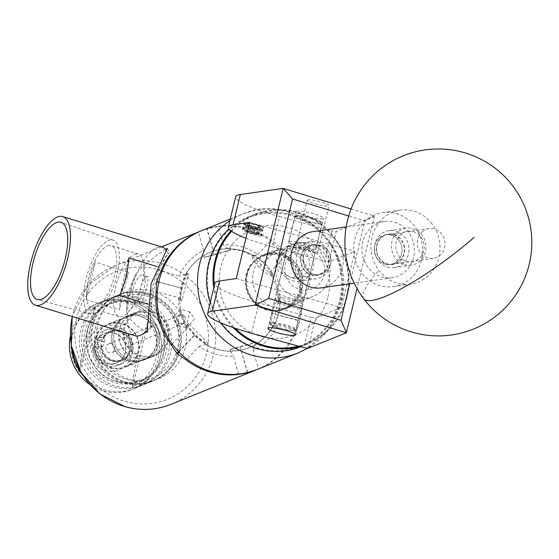 <?xml version="1.0" encoding="UTF-8"?>
<svg xmlns="http://www.w3.org/2000/svg" width="559" height="559" viewBox="0 0 559 559"><rect width="100%" height="100%" fill="white"/><g stroke="black" fill="none" stroke-linecap="round" stroke-linejoin="round"><path stroke-width="0.42" stroke-dasharray="2.79 2.1" d="M303.642 255.68A15.03 13.856 81.9 0 0 319.21 274.637A15.03 13.856 81.9 0 0 330.523 263.841A15.03 13.856 81.9 0 0 314.962 244.884A15.03 13.856 81.9 0 0 303.642 255.68M276.146 259.607L278.13 271.36L292.986 278.382L304.851 267.502L302.866 255.756L288.018 248.727L276.146 259.607M307.59 199.996A11.18 1.712 13.5 0 1 319.678 201.519A11.18 1.712 13.5 0 1 329.006 205.509A11.18 1.712 13.5 0 1 328.685 205.796A11.18 1.712 13.5 0 1 316.597 204.273A11.18 1.712 13.5 0 1 307.268 200.29A11.18 1.712 13.5 0 1 307.59 199.996M317.239 253.465L317.687 252.661L306.66 246.065L295.683 249.6L295.529 249.167L299.002 247.162L317.239 253.465M296.389 211.274A14.108 2.159 13.5 0 1 311.642 213.196A14.108 2.159 13.5 0 1 323.416 218.227A14.108 2.159 13.5 0 1 323.004 218.597A14.108 2.159 13.5 0 1 307.75 216.675A14.108 2.159 13.5 0 1 295.977 211.637A14.108 2.159 13.5 0 1 296.389 211.274M289.122 241.523A14.108 2.159 13.5 0 1 304.382 243.444A14.108 2.159 13.5 0 1 316.156 248.476A14.108 2.159 13.5 0 1 315.744 248.846A14.108 2.159 13.5 0 1 300.483 246.924A14.108 2.159 13.5 0 1 288.717 241.886A14.108 2.159 13.5 0 1 289.122 241.523M302.251 305.032A14.108 2.159 -166.5 0 0 302.664 304.669A14.108 2.159 -166.5 0 0 290.89 299.631A14.108 2.159 -166.5 0 0 275.636 297.709A14.108 2.159 -166.5 0 0 275.224 298.08A14.108 2.159 -166.5 0 0 286.998 303.111A14.108 2.159 -166.5 0 0 302.251 305.032M245.925 238.232A59.82 9.154 -166.5 0 0 272.261 246.778L279.528 216.529L331.808 230.909L324.541 261.158L328.965 261.773L354.846 251.305L341.36 307.492L315.472 317.959L311.056 317.351L303.789 347.6M272.261 246.778L324.541 261.158M251.508 333.22L258.775 302.971L311.056 317.351M351.059 209.01L374.397 216.088L336.225 231.517L331.808 230.909M279.528 216.529A59.82 9.154 13.5 0 1 235.639 196.796M249.733 222.391L354.846 251.305M236.24 278.585L341.36 307.492M258.775 302.971A59.82 9.154 13.5 0 1 214.887 283.231M374.397 216.088L357.026 288.535M308.212 348.208L315.472 317.959M328.965 261.773L336.225 231.517M349.738 283.797L364.838 220.903L348.69 216.005M374.397 216.186L364.838 220.903M422.304 231.712A15.03 13.856 -98.1 0 1 429.053 228.589A15.03 13.856 -98.1 0 1 443.832 237.61A15.03 13.856 -98.1 0 1 440.045 255.225A15.03 13.856 -98.1 0 1 433.302 258.349A15.03 13.856 -98.1 0 1 418.523 249.321A15.03 13.856 -98.1 0 1 422.304 231.712M379.302 237.848A15.03 13.856 -98.1 0 1 386.052 234.731A15.03 13.856 -98.1 0 1 400.831 243.752A15.03 13.856 -98.1 0 1 397.051 261.367A15.03 13.856 -98.1 0 1 390.301 264.484A15.03 13.856 -98.1 0 1 375.522 255.463A15.03 13.856 -98.1 0 1 379.302 237.848M432.058 223.935A37.39 34.469 81.9 0 0 400.216 210.121A37.39 34.469 81.9 0 0 383.432 217.884A37.39 34.469 81.9 0 0 378.939 270.332A37.39 34.469 81.9 0 0 410.788 284.147A37.39 34.469 81.9 0 0 427.572 276.384A37.39 34.469 81.9 0 0 432.058 223.935M366.103 220.358A37.39 34.469 81.9 0 0 356.698 264.169A37.39 34.469 81.9 0 0 393.459 286.62A37.39 34.469 81.9 0 0 410.243 278.857A37.39 34.469 81.9 0 0 419.655 235.046A37.39 34.469 81.9 0 0 382.887 212.595A37.39 34.469 81.9 0 0 366.103 220.358M245.317 219.051A69.239 66.905 -112 0 1 335.037 253.527A69.239 66.905 -112 0 1 303.537 344.693A69.239 66.905 -112 0 1 213.817 310.217A69.239 66.905 -112 0 1 245.317 219.051M300.693 346.748A69.987 67.632 68 0 0 300.84 346.692A69.987 67.632 68 0 0 304.026 345.301A69.987 67.632 68 0 0 336.609 254.792A69.987 67.632 68 0 0 248.371 216.913A69.987 67.632 68 0 0 245.184 218.303A69.987 67.632 68 0 0 229.05 229.008M298.513 346.147A69.239 66.905 68 0 0 310.231 341.989A69.239 66.905 68 0 0 341.731 250.823A69.239 66.905 68 0 0 252.011 216.347A69.239 66.905 68 0 0 231.657 231.286M230.986 230.804A69.987 67.632 -112 0 1 251.522 215.739A69.987 67.632 -112 0 1 254.708 214.356A69.987 67.632 -112 0 1 342.947 252.228A69.987 67.632 -112 0 1 310.364 342.737A69.987 67.632 -112 0 1 307.177 344.127A69.987 67.632 -112 0 1 299.994 346.552M286.746 308.463A29.313 28.32 -112 0 1 285.411 309.05A29.313 28.32 -112 0 1 248.462 293.182A29.313 28.32 -112 0 1 262.108 255.281A29.313 28.32 -112 0 1 263.443 254.701A29.313 28.32 -112 0 1 300.393 270.563A29.313 28.32 -112 0 1 286.746 308.463M293.447 305.759A29.313 28.32 -112 0 1 292.105 306.339A29.313 28.32 -112 0 1 255.156 290.477A29.313 28.32 -112 0 1 268.802 252.577A29.313 28.32 -112 0 1 270.137 251.99A29.313 28.32 -112 0 1 307.087 267.859A29.313 28.32 -112 0 1 293.447 305.759M233.152 327.595A69.987 67.632 -112 0 1 213.741 288.004M210.24 302.594A69.987 67.632 68 0 0 220.63 322.809M214.335 285.53A69.239 66.905 68 0 0 235.066 328.238M299.638 215.809A13.157 2.012 13.5 0 1 312.858 218.429A13.157 2.012 13.5 0 1 321.341 222.119A13.157 2.012 13.5 0 1 317.617 222.964A13.157 2.012 13.5 0 1 302.573 219.792A13.157 2.012 13.5 0 1 296.06 216.053A13.157 2.012 13.5 0 1 299.638 215.809M317.952 223.886A13.905 2.131 -166.5 0 0 321.977 223.355A13.905 2.131 -166.5 0 0 321.893 222.992A13.905 2.131 -166.5 0 0 312.928 219.093A13.905 2.131 -166.5 0 0 298.953 216.326A13.905 2.131 -166.5 0 0 295.173 216.578A13.905 2.131 -166.5 0 0 294.928 216.857A13.905 2.131 -166.5 0 0 302.999 220.833A13.905 2.131 -166.5 0 0 317.952 223.886M291.742 330.746A13.157 2.012 -166.5 0 0 295.32 330.509A13.157 2.012 -166.5 0 0 288.807 326.763A13.157 2.012 -166.5 0 0 273.763 323.591A13.157 2.012 -166.5 0 0 270.039 324.437A13.157 2.012 -166.5 0 0 278.515 328.126A13.157 2.012 -166.5 0 0 291.742 330.746M273.428 322.669A13.905 2.131 13.5 0 1 288.374 325.722A13.905 2.131 13.5 0 1 296.445 329.698A13.905 2.131 13.5 0 1 296.207 329.978A13.905 2.131 13.5 0 1 292.42 330.229A13.905 2.131 13.5 0 1 278.452 327.462A13.905 2.131 13.5 0 1 269.487 323.563A13.905 2.131 13.5 0 1 269.403 323.2A13.905 2.131 13.5 0 1 273.428 322.669M311.237 274.888A15.4 14.199 81.9 0 0 328.566 264.267A15.4 14.199 81.9 0 0 318.344 245.282A15.4 14.199 81.9 0 0 301.015 255.91A15.4 14.199 81.9 0 0 311.237 274.888M317.84 242.306A18.692 17.238 -98.1 0 1 330.774 261.612A18.692 17.238 -98.1 0 1 316.17 278.773A18.692 17.238 -98.1 0 1 309.218 278.228A18.692 17.238 -98.1 0 1 296.284 258.922A18.692 17.238 -98.1 0 1 310.888 241.761A18.692 17.238 -98.1 0 1 317.84 242.306M298.848 248.07A15.4 14.199 -98.1 0 1 309.071 267.048A15.4 14.199 -98.1 0 1 291.742 277.669A15.4 14.199 -98.1 0 1 281.519 258.691A15.4 14.199 -98.1 0 1 298.848 248.07M292.245 280.653A18.692 17.238 81.9 0 0 299.198 281.198A18.692 17.238 81.9 0 0 313.802 264.037A18.692 17.238 81.9 0 0 300.868 244.73A18.692 17.238 81.9 0 0 293.915 244.185A18.692 17.238 81.9 0 0 279.311 261.346A18.692 17.238 81.9 0 0 292.245 280.653M406.407 261.298A15.4 14.199 81.9 0 0 423.736 250.677A15.4 14.199 81.9 0 0 413.513 231.692A15.4 14.199 81.9 0 0 396.184 242.32A15.4 14.199 81.9 0 0 406.407 261.298M413.01 228.715A18.692 17.238 -98.1 0 1 425.944 248.021A18.692 17.238 -98.1 0 1 411.34 265.183A18.692 17.238 -98.1 0 1 404.388 264.638A18.692 17.238 -98.1 0 1 391.454 245.331A18.692 17.238 -98.1 0 1 406.058 228.17A18.692 17.238 -98.1 0 1 413.01 228.715M394.025 234.48A15.4 14.199 -98.1 0 1 404.248 253.458A15.4 14.199 -98.1 0 1 386.912 264.079A15.4 14.199 -98.1 0 1 376.696 245.101A15.4 14.199 -98.1 0 1 394.025 234.48M387.415 267.062A18.692 17.238 81.9 0 0 394.374 267.607A18.692 17.238 81.9 0 0 408.971 250.446A18.692 17.238 81.9 0 0 396.045 231.14A18.692 17.238 81.9 0 0 389.085 230.594A18.692 17.238 81.9 0 0 374.488 247.756A18.692 17.238 81.9 0 0 387.415 267.062M320.552 245.317A15.03 13.856 -98.1 0 1 330.949 260.843A15.03 13.856 -98.1 0 1 319.21 274.637A15.03 13.856 -98.1 0 1 313.613 274.203A15.03 13.856 -98.1 0 1 303.216 258.677A15.03 13.856 -98.1 0 1 314.962 244.884A15.03 13.856 -98.1 0 1 320.552 245.317M318.26 245.646A15.03 13.856 -98.1 0 1 328.657 261.172A15.03 13.856 -98.1 0 1 316.911 274.965A15.03 13.856 -98.1 0 1 311.321 274.532A15.03 13.856 -98.1 0 1 300.924 259.006A15.03 13.856 -98.1 0 1 312.663 245.205A15.03 13.856 -98.1 0 1 318.26 245.646M394.731 222.3A28.411 26.196 -98.1 0 1 414.387 251.655A28.411 26.196 -98.1 0 1 392.194 277.739A28.411 26.196 -98.1 0 1 381.622 276.915A28.411 26.196 -98.1 0 1 361.966 247.56A28.411 26.196 -98.1 0 1 384.159 221.476A28.411 26.196 -98.1 0 1 394.731 222.3M313.068 231.629A28.411 26.196 -98.1 0 1 323.64 232.453A28.411 26.196 -98.1 0 1 343.296 261.808A28.411 26.196 -98.1 0 1 321.097 287.885M393.934 234.836A15.03 13.856 -98.1 0 1 404.332 250.362A15.03 13.856 -98.1 0 1 392.593 264.155A15.03 13.856 -98.1 0 1 387.003 263.722A15.03 13.856 -98.1 0 1 376.605 248.196A15.03 13.856 -98.1 0 1 388.344 234.403A15.03 13.856 -98.1 0 1 393.934 234.836M391.642 235.164A15.03 13.856 -98.1 0 1 402.04 250.691A15.03 13.856 -98.1 0 1 390.301 264.484A15.03 13.856 -98.1 0 1 384.711 264.051A15.03 13.856 -98.1 0 1 374.313 248.524A15.03 13.856 -98.1 0 1 386.052 234.731A15.03 13.856 -98.1 0 1 391.642 235.164M148.967 296.647A43.371 41.904 68 0 0 96.337 323.934A43.371 41.904 68 0 0 124.217 378.548A43.371 41.904 68 0 0 176.847 351.262A43.371 41.904 68 0 0 148.967 296.647M122.645 381.657A46.362 44.797 -112 0 1 90.907 339.047A46.362 44.797 -112 0 1 118.501 294.907A46.362 44.797 -112 0 1 149.106 294.118A46.362 44.797 -112 0 1 180.843 336.728A46.362 44.797 -112 0 1 153.25 380.868A46.362 44.797 -112 0 1 122.645 381.657M129.877 359.8A23.52 22.723 68 0 0 145.403 359.402A23.52 22.723 68 0 0 159.399 337.007A23.52 22.723 68 0 0 143.3 315.395A23.52 22.723 68 0 0 127.773 315.793A23.52 22.723 68 0 0 113.777 338.188A23.52 22.723 68 0 0 129.877 359.8M127.738 360.667A23.52 22.723 68 0 0 143.265 360.269A23.52 22.723 68 0 0 157.254 337.874A23.52 22.723 68 0 0 141.161 316.261A23.52 22.723 68 0 0 125.635 316.66A23.52 22.723 68 0 0 111.639 339.054A23.52 22.723 68 0 0 127.738 360.667M147.674 294.691A46.362 44.797 68 0 0 117.069 295.48A46.362 44.797 68 0 0 89.482 339.627A46.362 44.797 68 0 0 121.219 382.237A46.362 44.797 68 0 0 151.824 381.448A46.362 44.797 68 0 0 179.411 337.301A46.362 44.797 68 0 0 147.674 294.691M132.12 301.958A41.722 40.318 -112 0 1 164.171 351.408A41.722 40.318 -112 0 1 116.677 383.097A41.722 40.318 -112 0 1 84.619 333.646A41.722 40.318 -112 0 1 132.12 301.958M143.027 293.391A46.362 44.797 -112 0 1 179.229 334.848A46.362 44.797 -112 0 1 151.824 381.448A46.362 44.797 -112 0 1 125.866 383.537A46.362 44.797 -112 0 1 89.664 342.08A46.362 44.797 -112 0 1 117.069 295.48A46.362 44.797 -112 0 1 143.027 293.391M135.222 296.543A46.362 44.797 -112 0 1 171.431 337.999A46.362 44.797 -112 0 1 144.019 384.599A46.362 44.797 -112 0 1 118.068 386.695A46.362 44.797 -112 0 1 81.859 345.231A46.362 44.797 -112 0 1 109.271 298.639A46.362 44.797 -112 0 1 135.222 296.543M112.303 368.22A23.178 22.395 -112 0 1 94.205 347.488A23.178 22.395 -112 0 1 107.908 324.192A23.178 22.395 -112 0 1 120.884 323.144A23.178 22.395 -112 0 1 138.988 343.876A23.178 22.395 -112 0 1 125.286 367.172A23.178 22.395 -112 0 1 112.303 368.22M130.156 361.002A23.178 22.395 -112 0 1 112.059 340.27A23.178 22.395 -112 0 1 125.761 316.974A23.178 22.395 -112 0 1 138.737 315.926A23.178 22.395 -112 0 1 156.841 336.658A23.178 22.395 -112 0 1 143.139 359.954A23.178 22.395 -112 0 1 130.156 361.002M132.979 297.451A46.362 44.797 -112 0 1 169.181 338.915A46.362 44.797 -112 0 1 141.776 385.507A46.362 44.797 -112 0 1 115.818 387.604A46.362 44.797 -112 0 1 79.616 346.14A46.362 44.797 -112 0 1 107.021 299.547A46.362 44.797 -112 0 1 132.979 297.451M107.021 299.547L99.222 302.698A46.362 44.797 -112 0 0 71.699 347.971A46.362 44.797 -112 0 1 99.222 302.698A46.362 44.797 -112 0 1 125.174 300.602A46.362 44.797 -112 0 1 161.383 342.066A46.362 44.797 -112 0 1 133.971 388.659A46.362 44.797 -112 0 1 108.02 390.755A46.362 44.797 -112 0 1 82.725 375.236A46.362 44.797 -112 0 0 105.903 390.231A46.362 44.797 -112 0 0 133.971 388.659L131.826 389.525A46.362 44.797 -112 0 1 103.757 391.097A46.362 44.797 -112 0 1 89.887 384.606M118.927 382.188A41.722 40.318 -112 0 1 86.869 332.731A41.722 40.318 -112 0 1 134.37 301.049A41.722 40.318 -112 0 1 166.421 350.5A41.722 40.318 -112 0 1 118.927 382.188M106.706 363.497A15.925 15.386 -112 0 1 94.967 349.054A15.925 15.386 -112 0 1 104.414 333.43A15.925 15.386 -112 0 1 114.057 332.885A15.925 15.386 -112 0 1 125.803 347.335A15.925 15.386 -112 0 1 116.356 362.959A15.925 15.386 -112 0 1 106.706 363.497M112.918 360.988A15.925 15.386 -112 0 1 101.179 346.545A15.925 15.386 -112 0 1 110.626 330.914A15.925 15.386 -112 0 1 120.269 330.376A15.925 15.386 -112 0 1 132.015 344.819A15.925 15.386 -112 0 1 122.568 360.45A15.925 15.386 -112 0 1 112.918 360.988M70.343 336.252A46.362 44.797 -112 0 1 97.077 303.565L99.222 302.698A46.362 44.797 -112 0 1 127.291 301.133A46.362 44.797 -112 0 1 161.474 343.177A46.362 44.797 -112 0 1 133.971 388.659L141.776 385.507M97.077 303.565A46.362 44.797 -112 0 1 125.146 302A46.362 44.797 -112 0 1 159.336 344.044A46.362 44.797 -112 0 1 131.826 389.525M132.539 386.996C134.195 366.431 139.484 344.4 148.408 320.901A44.329 42.833 -112 0 1 132.539 386.996L148.408 320.901M115.734 325.918A23.178 22.395 -112 0 1 132.245 354.203A23.178 22.395 -112 0 1 105.036 370.47A23.178 22.395 -112 0 1 88.518 342.178A23.178 22.395 -112 0 1 115.734 325.918M95.484 306.465C86.61 329.88 81.335 351.835 79.671 372.329A44.329 42.833 -112 0 1 95.484 306.465L79.671 372.329M136.214 358.151A23.52 22.723 68 0 0 150.455 357.355A23.52 22.723 68 0 0 164.409 334.282A23.52 22.723 68 0 0 147.066 312.956A23.52 22.723 68 0 0 132.825 313.753A23.52 22.723 68 0 0 118.878 336.825A23.52 22.723 68 0 0 136.214 358.151M131.162 360.199A23.52 22.723 68 0 0 145.403 359.402A23.52 22.723 68 0 0 159.357 336.329A23.52 22.723 68 0 0 142.014 314.997A23.52 22.723 68 0 0 127.773 315.793A23.52 22.723 68 0 0 113.826 338.866A23.52 22.723 68 0 0 131.162 360.199M147.248 293.195A46.208 44.65 68 0 0 119.27 294.754A46.208 44.65 68 0 0 91.851 340.096A46.208 44.65 68 0 0 125.929 382A46.208 44.65 68 0 0 153.907 380.441A46.208 44.65 68 0 0 181.326 335.1A46.208 44.65 68 0 0 147.248 293.195M152.3 291.148A46.208 44.65 68 0 0 124.322 292.713A46.208 44.65 68 0 0 96.903 338.055A46.208 44.65 68 0 0 130.981 379.959A46.208 44.65 68 0 0 158.966 378.394A46.208 44.65 68 0 0 186.378 333.059A46.208 44.65 68 0 0 152.3 291.148M247.176 231.901C246.903 231.174 248.923 231.251 253.248 232.146L256.7 233.697C256.958 234.501 254.96 234.326 250.698 233.173L246.512 231.3A5.842 0.894 13.5 0 1 247.965 230.79A5.842 0.894 13.5 0 1 253.437 231.817A5.842 0.894 13.5 0 1 257.51 233.41A5.842 0.894 13.5 0 1 257.454 233.928A5.842 0.894 13.5 0 1 256.113 233.976A5.842 0.894 13.5 0 1 250.642 232.942A5.842 0.894 13.5 0 1 246.568 231.349A5.842 0.894 13.5 0 1 246.512 231.3M260.04 226.556A6.743 1.034 13.5 0 1 260.166 227.073A6.743 1.034 13.5 0 1 260.089 227.115A6.743 1.034 13.5 0 1 255.512 226.8A6.743 1.034 13.5 0 1 249.146 225.053A6.743 1.034 13.5 0 1 247.204 223.963A6.743 1.034 13.5 0 1 247.357 223.614A6.743 1.034 13.5 0 1 251.934 223.928A6.743 1.034 13.5 0 1 258.3 225.675A6.743 1.034 13.5 0 1 260.04 226.556M258.985 227.261L260.089 227.115L255.512 226.8L247.819 224.935L247.357 223.614L251.934 223.928L258.3 225.675L258.985 227.261M260.166 227.073L258.405 234.13L253.828 233.823L247.462 232.069L245.674 230.629L250.25 230.944L256.616 232.691L258.405 234.13M245.66 224.711L245.576 224.676C252.731 227.953 258.496 229.693 262.856 229.91C266.398 229.553 245.82 224.704 243.137 226.877L242.802 227.296L243.347 228.338L247.672 230.72L255.058 233.187L261.78 234.403C262.604 234.151 260.913 233.487 256.707 232.418C260.613 234.046 262.206 235.241 261.486 235.996L261.395 236.01C259.069 236.695 238.847 230.35 242.746 228.484C245.436 226.311 266.014 231.16 262.471 231.517C260.145 232.202 239.923 225.864 243.829 223.998C245.639 223.23 249.3 223.327 254.827 224.292L255.386 224.236A9.81 1.502 13.5 0 1 263.107 227.275A9.81 1.502 13.5 0 1 256.322 227.457A9.81 1.502 13.5 0 1 244.192 223.041L244.521 223.935L245.953 224.802A10.167 1.558 13.5 0 0 256.357 227.779A10.167 1.558 13.5 0 0 257.503 227.981L245.953 224.802M309.427 249.88A20.564 19.872 68 0 0 285.293 264.302A20.564 19.872 68 0 0 299.945 289.401A20.564 19.872 68 0 0 324.08 274.972A20.564 19.872 68 0 0 309.427 249.88M296.431 297.304A28.041 27.098 -112 0 1 275.755 271.877A28.041 27.098 -112 0 1 292.392 244.367A28.041 27.098 -112 0 1 309.372 243.417A28.041 27.098 -112 0 1 330.048 268.844A28.041 27.098 -112 0 1 313.41 296.361A28.041 27.098 -112 0 1 296.431 297.304M298.792 247.693L315.038 253.115L305.528 244.968L287.599 246.526L298.792 247.693M292.588 298.862L303.775 300.029L285.852 301.587L276.335 293.44L292.588 298.862M279.682 255.421A28.041 27.098 68 0 0 262.702 256.371A28.041 27.098 68 0 0 246.065 283.881A28.041 27.098 68 0 0 266.741 309.309A28.041 27.098 68 0 0 283.72 308.358A28.041 27.098 68 0 0 300.358 280.849A28.041 27.098 68 0 0 279.682 255.421M181.256 309.637L180.85 309.707L177.496 325.303L177.042 325.282L172.675 318.12L179.278 310.343L181.256 309.637M185.826 327.595L187.803 326.889L194.406 319.14L190.039 311.95L189.585 311.929L186.231 327.525L185.826 327.595M185.462 316.68L183.813 323.535A4.675 4.514 -112 0 1 178.118 321.97C176.364 319.231 176.917 316.946 179.767 315.115L185.462 316.68A4.675 4.514 -112 0 0 180.04 314.99L108.635 343.862A4.675 4.514 -112 0 1 114.909 347.943A4.675 4.514 -112 0 1 109.305 352.68A4.675 4.514 -112 0 1 108.635 343.862M183.813 323.535L180.906 323.284L178.118 321.97M94.562 343.743A22.73 21.962 68 0 0 111.353 367.522A22.73 21.962 68 0 0 125.118 366.753A22.73 21.962 68 0 0 138.604 344.449A22.73 21.962 68 0 0 121.841 323.836A22.73 21.962 68 0 0 108.076 324.604A22.73 21.962 68 0 0 96.421 336.008L95.757 339.411A22.73 21.962 68 0 0 95.694 339.697L94.562 343.743L102.011 345.79A15.03 14.52 68 0 0 113.128 360.122A15.03 14.52 68 0 0 122.225 359.612A15.03 14.52 68 0 0 131.148 344.868A15.03 14.52 68 0 0 120.066 331.235A15.03 14.52 68 0 0 110.962 331.746A15.03 14.52 68 0 0 103.862 338.055L96.421 336.008M151.433 311.873A22.73 21.962 68 0 0 137.675 312.642A22.73 21.962 68 0 0 124.182 334.946A22.73 21.962 68 0 0 140.945 355.559A22.73 21.962 68 0 0 154.71 354.79A22.73 21.962 68 0 0 168.196 332.486A22.73 21.962 68 0 0 151.433 311.873M98.943 337.294L102.577 337.811A15.701 15.17 68 0 1 119.36 330.935A15.701 15.17 68 0 1 130.547 350.102A15.701 15.17 68 0 1 112.114 361.114A15.701 15.17 68 0 1 100.508 346.433L101.172 346.615A15.03 14.52 68 0 0 112.268 360.471A15.03 14.52 68 0 0 121.373 359.961A15.03 14.52 68 0 0 130.289 345.217A15.03 14.52 68 0 0 119.207 331.585A15.03 14.52 68 0 0 110.102 332.095A15.03 14.52 68 0 0 103.24 337.992L104.47 338.062L98.719 340.389L97.224 339.977A15.701 15.17 -112 0 1 114.008 333.101A15.701 15.17 -112 0 1 125.195 352.268A15.701 15.17 -112 0 1 106.762 363.28A15.701 15.17 -112 0 1 95.156 348.599L92.941 347.509A18.692 18.063 68 0 0 106.783 365.865A18.692 18.063 68 0 0 118.103 365.237A18.692 18.063 68 0 0 129.192 346.894A18.692 18.063 68 0 0 115.413 329.943A18.692 18.063 68 0 0 104.093 330.572A18.692 18.063 68 0 0 95.016 338.887L98.943 337.294A18.692 18.063 -112 0 1 108.02 328.985A18.692 18.063 -112 0 1 119.34 328.35A18.692 18.063 -112 0 1 133.119 345.308A18.692 18.063 -112 0 1 122.03 363.643A18.692 18.063 -112 0 1 110.71 364.279A18.692 18.063 -112 0 1 96.875 345.916L92.941 347.509M102.011 345.79L101.563 346.461L102.402 346.685L96.651 349.012L95.156 348.599M101.172 346.615L101.563 346.461M247.274 274.406A28.789 27.817 68 0 0 256.267 303.209A28.789 27.817 68 0 0 285.216 308.561A28.789 27.817 68 0 0 301.581 289.345A28.789 27.817 68 0 0 292.588 260.543A28.789 27.817 68 0 0 263.638 255.183A28.789 27.817 68 0 0 247.274 274.406M300.365 289.835A28.789 27.817 -112 0 1 284 309.057A28.789 27.817 -112 0 1 255.051 303.698A28.789 27.817 -112 0 1 246.058 274.895A28.789 27.817 -112 0 1 262.423 255.673A28.789 27.817 -112 0 1 291.372 261.032A28.789 27.817 -112 0 1 300.365 289.835M272.436 313.215A13.905 2.879 105.4 0 1 278.794 298.59L272.317 325.576L273.861 326.002A51.442 49.709 68 0 0 278.941 313.012A51.442 49.709 68 0 0 280.339 299.016L279.626 299.82A51.442 49.709 68 0 0 272.512 274.651A51.442 49.709 68 0 0 253.506 255.547A51.442 49.709 68 0 0 241.558 250.523A51.442 49.709 68 0 0 228.827 248.755A51.442 49.709 68 0 0 210.408 252.263A51.442 49.709 68 0 0 203.567 255.687A51.442 49.709 68 0 0 186 274.071A51.442 49.709 68 0 0 179.746 300.099A51.442 49.709 68 0 0 186.867 325.268A51.442 49.709 68 0 0 205.873 344.372A51.442 49.709 68 0 0 230.553 351.164A51.442 49.709 68 0 0 248.972 347.656A51.442 49.709 68 0 0 255.812 344.232A51.442 49.709 68 0 0 273.379 325.855A51.442 49.709 68 0 0 278.214 313.306A51.442 49.709 68 0 0 279.626 299.82L278.34 303.306L300.672 309.448L297.828 320.195L272.366 313.501L297.758 320.482A74.773 72.251 68 0 0 297.828 320.195M230.042 248.469L230.49 250.048A13.905 0.405 -15.8 0 1 214.39 254.869L207.075 228.98L218.213 226.563L223.404 244.94A55.928 54.048 -112 0 1 241.306 246.736A55.928 54.048 -112 0 1 257.804 254.401L253.548 255.777A51.442 49.709 68 0 0 241.341 250.614A51.442 49.709 68 0 0 228.324 248.839L230.042 248.469A51.442 49.709 68 0 0 211.127 251.976A51.442 49.709 68 0 0 203.867 255.652L203.602 255.624A51.442 49.709 68 0 0 185.651 274.406L186.965 273.337A51.442 49.709 68 0 0 180.487 300.316L179.746 300.099L178.475 297.654L157.345 291.84M228.324 248.839L241.188 250.628L253.709 255.987L253.793 255.002L253.506 255.547M129.269 293.859A48.605 18.07 107.1 0 1 135.446 274.797L127.55 293.335L126.39 312.516A48.605 18.07 107.1 0 1 129.269 293.859M218.213 226.563A74.773 72.251 -112 0 1 245.653 228.624A74.773 72.251 -112 0 1 270.626 240.978L277.362 248.308L259.285 267.216L277.571 248.517A74.773 72.251 68 0 0 277.362 248.308M277.571 248.517L285.565 255.994A74.773 72.251 -112 0 1 300.672 309.448M297.758 320.482L295.76 329.915A74.773 72.251 -112 0 1 258.454 368.947L256.909 369.604M140.742 356.418A23.632 22.835 -112 0 1 123.315 334.995A23.632 22.835 -112 0 1 137.332 311.81A23.632 22.835 -112 0 1 151.643 311.014A23.632 22.835 -112 0 1 169.07 332.437A23.632 22.835 -112 0 1 155.046 355.622A23.632 22.835 -112 0 1 140.742 356.418M136.193 358.263A23.632 22.835 -112 0 1 118.767 336.832A23.632 22.835 -112 0 1 132.783 313.648A23.632 22.835 -112 0 1 147.094 312.851A23.632 22.835 -112 0 1 164.521 334.275A23.632 22.835 -112 0 1 150.497 357.46A23.632 22.835 -112 0 1 136.193 358.263M110.444 239.874A38.613 14.352 -72.9 0 0 86.869 276.055A38.613 14.352 -72.9 0 0 90.383 313.941A38.613 14.352 -72.9 0 0 92.633 314.081A38.613 14.352 -72.9 0 0 116.09 278.347A38.613 14.352 -72.9 0 0 113.03 240.118A38.613 14.352 -72.9 0 0 110.444 239.874M109.096 245.506A32.75 12.179 -72.9 0 0 89.147 276.006A32.75 12.179 -72.9 0 0 91.935 308.288A32.75 12.179 -72.9 0 0 93.982 308.449A32.75 12.179 -72.9 0 0 113.938 277.949A32.75 12.179 -72.9 0 0 111.143 245.667A32.75 12.179 -72.9 0 0 109.096 245.506M136.305 253.856A32.75 12.179 -72.9 0 0 116.356 284.356A32.75 12.179 -72.9 0 0 119.144 316.639A32.75 12.179 -72.9 0 0 121.191 316.799A32.75 12.179 -72.9 0 0 129.346 311.049A32.75 12.179 -72.9 0 0 143.67 264.365A32.75 12.179 -72.9 0 0 138.352 254.017A32.75 12.179 -72.9 0 0 136.305 253.856M141.972 274.916A14.017 5.213 -72.9 0 0 133.433 287.976A14.017 5.213 -72.9 0 0 134.628 301.79A14.017 5.213 -72.9 0 0 135.502 301.86A14.017 5.213 -72.9 0 0 138.995 299.4A14.017 5.213 -72.9 0 0 145.123 279.416A14.017 5.213 -72.9 0 0 142.845 274.986A14.017 5.213 -72.9 0 0 141.972 274.916M140.847 303.502C134.894 305.759 141.762 277.026 147.317 276.558C150.567 273.358 143.614 302.307 140.847 303.502L134.628 301.79M156.827 266.496L160.007 267.475L168 253.541L169.286 252.682C158.714 260.655 147.758 306.164 151.384 327.253L150.441 326.673A46.362 17.238 107.1 0 1 147.206 330.404M150.441 326.673L150.979 305.102L147.918 304.159M168 253.541A46.362 17.238 -72.9 0 0 166.135 250.034M165.653 249.433C153.809 256.951 144.376 264.666 137.339 272.575A46.362 17.238 107.1 0 1 159.35 246.882A46.362 17.238 107.1 0 1 162.257 247.113M242.802 227.296L242.417 228.904L244.472 227.932L250.118 227.953L257.231 229.162L262.108 230.825L255.659 229.735L248.818 227.408L244.597 224.935L244.311 224.173L245.555 223.439L252.675 223.649L244.192 223.041M245.576 224.676L243.969 223.397C248.336 222.503 254.142 223.509 261.381 226.409A10.167 1.558 13.5 0 0 254.827 224.292M245.24 223.516L243.493 224.418L243.969 223.397M262.856 229.91L262.471 231.517M262.052 230.713L262.73 231.405M257.503 227.981L263.827 228.065L261.381 226.409M257.713 369.282A74.773 72.251 68 0 0 300.225 319.357A74.773 72.251 68 0 0 276.866 244.549A74.773 72.251 68 0 0 201.666 230.636M261.78 234.403L261.486 235.996L260.955 235.192L254.576 234.228L247.735 231.901L243.521 229.428L243.235 228.666L244.164 228.002M230.49 250.048L204.314 257.224L203.567 255.687M186.965 273.337L188.509 273.763L182.031 300.742L179.746 300.099M178.831 351.821L195.238 334.666A13.905 3.284 -136.3 0 0 208.13 343.184L188.432 323.388L187.335 324.534A51.442 49.709 68 0 0 207.033 344.337L205.405 344.316A51.442 49.709 68 0 0 230.622 351.255L230.776 350.863A51.442 49.709 68 0 0 249.691 347.363A51.442 49.709 68 0 0 256.951 343.687L255.351 344.47A51.442 49.709 68 0 0 273.302 325.687L273.861 326.002L273.379 325.855M208.13 343.184L207.033 344.337M230.336 349.291A13.905 0.405 164.2 0 0 230.07 349.452L230.546 351.143L230.336 349.291L256.511 342.108L256.951 343.687M278.794 298.59L280.339 299.016M135.061 335.756A46.362 17.238 107.1 0 1 127.305 314.382C130.855 320.964 137.06 326.722 145.913 331.648M135.446 274.797L137.339 272.575A46.362 17.238 -72.9 0 0 127.305 314.382L126.39 312.516M128.444 272.275L95.268 262.101A46.362 17.238 -72.9 0 0 86.233 299.722L119.409 309.903A46.362 17.238 107.1 0 1 128.444 272.275L119.409 309.903M147.317 276.558L142.845 274.986M119.759 295.522L128.794 257.895M150.979 305.102C150.685 291.546 153.697 279.004 160.007 267.475M86.233 299.722L95.268 262.101M151.384 327.253A48.605 18.07 107.1 0 1 147.122 332.298M167.26 248.427A48.605 18.07 107.1 0 1 169.286 252.682M200.688 231.042L206.795 229.057L214.39 254.869M257.804 254.401L270.626 240.978M238.497 374.027L233.403 356.02A55.928 54.048 -112 0 1 199.004 346.559L187.006 359.109M162.026 271.318L179.069 275.999A55.928 54.048 -112 0 1 203.553 250.383L198.375 232.069M172.179 343.981L187.139 328.329L186.867 325.268L187.335 324.534L186.867 325.268M187.139 328.329A51.442 49.709 -112 0 1 178.475 297.654M295.76 329.915L277.739 324.954A55.928 54.048 -112 0 1 253.255 350.57L258.454 368.947M285.565 255.994L269.669 272.631L272.512 274.651L273.491 274.804L272.394 275.95L252.696 256.155L253.793 255.002A51.442 49.709 68 0 1 273.491 274.804M269.669 272.631A51.442 49.709 -112 0 1 278.34 303.306M188.509 273.763A13.905 2.879 -74.6 0 0 182.157 288.381L158.833 281.967M158.77 282.253L182.157 288.381M182.087 288.668A13.905 2.879 -74.6 0 0 181.717 300.735A13.905 2.879 -74.6 0 0 182.031 300.742M272.317 325.576A13.905 2.879 105.4 0 1 272.002 325.569A13.905 2.879 105.4 0 1 272.366 313.501M230.07 349.452A13.905 0.405 164.2 0 0 240.132 347.013L247.351 372.56M247.637 372.497L240.132 347.013M240.412 346.936A13.905 0.405 164.2 0 0 256.511 342.108M214.111 254.946A13.905 0.405 -15.8 0 1 204.049 257.385A13.905 0.405 -15.8 0 1 204.314 257.224M188.432 323.388A13.905 3.284 -136.3 0 0 188.292 323.5A13.905 3.284 -136.3 0 0 195.028 334.45L178.628 351.611M272.394 275.95A13.905 3.284 43.7 0 1 259.495 267.433M259.285 267.216A13.905 3.284 43.7 0 1 252.556 256.267A13.905 3.284 43.7 0 1 252.696 256.155M199.004 346.559L205.405 344.316M253.255 350.57L255.351 344.47M230.622 351.255L233.403 356.02M185.651 274.406L179.069 275.999M203.553 250.383L203.602 255.624M228.058 248.867L223.404 244.94M277.739 324.954L273.323 325.52C268.984 333.555 262.968 339.893 255.253 344.519M256.707 232.418L260.976 235.206M102.577 337.811L103.24 337.992M100.508 346.433L96.875 345.916M95.016 338.887L97.224 339.977M102.402 346.685A4.339 0.901 -74.6 0 0 104.435 342.101L104.505 341.815A4.339 0.901 -74.6 0 0 104.617 338.048A4.339 0.901 -74.6 0 0 104.47 338.062M96.651 349.012L98.719 340.389M255.386 224.236L252.675 223.649M258.831 233.508L261.221 234.528L260.145 234.584L254.764 233.438L247.923 231.112L243.955 228.89L243.424 227.883L244.66 227.143L250.306 227.171L257.419 228.372L262.297 230.035L255.847 228.945L249.007 226.619L245.031 224.397L244.5 223.39L245.101 222.838M253.828 233.823L255.512 226.8M247.462 232.069L249.146 225.053M245.674 230.629L247.357 223.614M250.25 230.944L251.934 223.928M256.616 232.691L258.3 225.675M256.7 233.697L256.581 234.165L257.454 233.928M363.734 298.744A93.465 18.601 143 0 1 378.939 270.332M229.903 220.686A74.773 72.251 -112 0 1 242.117 214.279A74.773 72.251 -112 0 1 317.316 228.198A74.773 72.251 -112 0 1 340.676 303.006A74.773 72.251 -112 0 1 298.171 352.932M328.035 296.619A56.829 54.915 68 0 0 287.536 227.268A56.829 54.915 68 0 0 220.819 267.132A56.829 54.915 68 0 0 261.319 336.483A56.829 54.915 68 0 0 328.035 296.619M157.512 269.452A68.792 66.472 -112 0 1 206.537 353.4A68.792 66.472 -112 0 1 125.775 401.662A68.792 66.472 -112 0 1 76.751 317.708A68.792 66.472 -112 0 1 157.512 269.452M171.096 404.304A74.773 72.251 68 0 0 215.46 330.935A74.773 72.251 68 0 0 160.321 263.128A74.773 72.251 68 0 0 115.042 265.651A74.773 72.251 68 0 0 72.321 316.506M95.757 339.411L104.505 341.815M104.435 342.101L95.694 339.697M292.986 278.382L316.911 274.965M317.687 252.661L329.006 205.509M316.156 248.476L323.416 218.227M295.404 334.918L302.664 304.669M267.964 328.329L275.224 298.08M288.717 241.886L295.977 211.637M295.529 249.167L307.268 200.29M288.018 248.727L299.002 247.162M306.66 246.065L312.663 245.205M429.053 228.589L388.344 234.403M393.459 286.62L410.788 284.147M382.887 212.595L400.216 210.121M433.302 258.349L392.593 264.155M292.105 306.339L285.411 309.05M254.708 214.356L248.371 216.913M307.177 344.127L300.84 346.692M270.137 251.99L263.443 254.701M321.341 222.119L321.893 222.992M295.32 330.509L296.207 329.978M321.977 223.355L296.445 329.698M294.928 216.857L269.403 323.2M270.039 324.437L269.487 323.563M296.06 216.053L295.173 216.578M316.17 278.773L299.198 281.198M392.194 277.739L354.21 283.161M411.34 265.183L394.374 267.607M406.058 228.17L389.085 230.594M384.159 221.476L346.175 226.905M310.888 241.761L293.915 244.185M143.265 360.269L150.455 357.355M109.271 298.639L118.501 294.907M144.019 384.599L153.25 380.868M125.635 316.66L132.825 313.753M140.84 379.973C176.029 368.528 170.111 308.365 132.637 302.377C124.895 300.7 117.418 301.301 110.2 304.173C75.011 315.611 80.936 375.774 118.403 381.769C126.145 383.439 133.629 382.845 140.84 379.973M125.761 316.974L107.908 324.192M143.139 359.954L125.286 367.172M110.626 330.914L104.414 333.43M122.568 360.45L116.356 362.959M119.27 294.754L124.322 292.713M153.907 380.441L158.966 378.394M303.775 300.029L315.038 253.115M262.702 256.371L292.392 244.367M190.039 311.95L181.368 309.567M183.541 323.654L112.135 352.526M108.076 324.604L137.675 312.642M121.373 359.961L122.225 359.612M118.103 365.237L122.03 363.643M230.294 219.065L242.117 214.279C294.481 190.123 357.536 246.757 341.2 302.538L329.069 328.811L307.806 348.152M284 309.057L285.216 308.561M132.783 313.648L137.332 311.81M90.383 313.941L37.446 299.547M119.144 316.639L91.935 308.288M145.123 279.416L143.67 264.365M138.995 299.4L129.346 311.049M138.352 254.017L111.143 245.667M113.03 240.118L61.127 222.349M150.497 357.46L155.046 355.622M161.488 246.875L115.042 265.651L87.504 285.656L72.188 316.464M188.292 323.5L187.181 324.66M253.667 255.107L252.556 256.267M180.131 300.302L181.717 300.735M203.574 255.694L204.049 257.385M272.002 325.569L273.582 326.002M248.972 347.656L249.691 347.363M210.408 252.263L211.127 251.976M262.423 255.673L263.638 255.183M104.093 330.572L108.02 328.985M110.102 332.095L110.962 331.746M104.617 338.048L103.771 337.818M125.118 366.753L154.71 354.79M185.714 327.665L177.042 325.282M180.85 309.707L179.278 310.343M187.803 326.889L186.231 327.525M283.72 308.358L313.41 296.361M276.335 293.44L287.599 246.526M263.107 227.275L263.827 228.065M261.221 234.528L261.032 235.318M243.424 227.883L243.235 228.666M262.297 230.035L262.108 230.825M244.5 223.39L244.311 224.173M244.521 223.935L245.031 224.397M262.996 229.889L262.199 230.105M243.347 228.338L243.955 228.89M261.912 234.375L261.123 234.598M247.819 224.935L247.204 223.963"/><path stroke-width="0.84" d="M268.369 327.958A14.108 2.159 13.5 0 1 283.63 329.88A14.108 2.159 13.5 0 1 295.404 334.918A14.108 2.159 13.5 0 1 294.991 335.281A14.108 2.159 13.5 0 1 279.738 333.36A14.108 2.159 13.5 0 1 267.964 328.329A14.108 2.159 13.5 0 1 268.369 327.958M251.508 333.22L303.789 347.6L308.212 348.208L346.377 332.78L255.142 305.095L212.294 311.216A59.82 9.154 -166.5 0 0 207.627 313.48A59.82 9.154 -166.5 0 0 251.508 333.22M207.627 313.48L214.887 283.231A59.82 9.154 13.5 0 1 219.554 280.967L236.24 278.585L249.733 222.391L233.047 224.774A59.82 9.154 -166.5 0 0 228.379 227.045L235.639 196.796A59.82 9.154 13.5 0 1 240.307 194.525L283.154 188.404L351.059 209.01M228.379 227.045A59.82 9.154 -166.5 0 0 245.925 238.232M357.026 288.535L346.377 332.78M268.676 298.415L255.142 305.095L283.154 188.404L292.553 198.969L268.676 298.415L340.962 320.349L349.738 283.797M348.69 216.005L292.553 198.969M340.962 320.349L346.433 332.661M299.994 346.552A69.987 67.632 -112 0 1 233.152 327.595M213.741 288.004A69.987 67.632 -112 0 1 230.986 230.804M229.05 229.008A69.987 67.632 68 0 0 210.24 302.594M220.63 322.809A69.987 67.632 68 0 0 300.693 346.748M231.657 231.286A69.239 66.905 68 0 0 214.335 285.53M235.066 328.238A69.239 66.905 68 0 0 298.513 346.147M354.21 283.161L321.097 287.885A28.411 26.196 -98.1 0 1 310.524 287.06A28.411 26.196 -98.1 0 1 290.869 257.713A28.411 26.196 -98.1 0 1 313.068 231.629L346.175 226.905M82.725 375.236A46.362 44.797 -112 0 1 71.699 347.971A46.362 44.797 -112 0 0 82.725 375.236M89.887 384.606A46.362 44.797 -112 0 1 70.343 336.252M247.351 372.56L247.448 372.909L238.595 374.397A74.773 72.251 -112 0 1 211.155 372.329A74.773 72.251 -112 0 1 186.182 359.982L177.161 353.574L178.831 351.821M256.909 369.604L247.637 372.497M58.429 222.091A40.381 15.016 -72.9 0 0 33.771 259.935A40.381 15.016 -72.9 0 0 37.446 299.547A40.381 15.016 -72.9 0 0 39.801 299.701A40.381 15.016 -72.9 0 0 64.334 262.325A40.381 15.016 -72.9 0 0 61.127 222.349A40.381 15.016 -72.9 0 0 58.429 222.091M59.806 216.347A46.362 17.238 107.1 0 1 62.713 216.571A46.362 17.238 107.1 0 1 66.661 262.269A46.362 17.238 107.1 0 1 38.417 305.445A46.362 17.238 107.1 0 1 35.517 305.214A46.362 17.238 107.1 0 1 31.57 259.523A46.362 17.238 107.1 0 1 59.806 216.347M147.206 330.404A46.362 17.238 107.1 0 1 145.913 331.648A46.362 17.238 107.1 0 1 137.961 335.98A46.362 17.238 107.1 0 1 135.061 335.756L35.517 305.214M147.918 304.159L119.759 295.522A46.362 17.238 -72.9 0 0 128.794 257.895L156.827 266.496M166.135 250.034A46.362 17.238 -72.9 0 0 165.653 249.433A46.362 17.238 107.1 0 0 162.257 247.113L62.713 216.571M230.294 219.065L201.666 230.636A74.773 72.251 68 0 0 159.154 280.562A74.773 72.251 68 0 0 182.513 355.37A74.773 72.251 68 0 0 257.713 369.282L298.171 352.932A74.773 72.251 -112 0 1 222.964 339.013A74.773 72.251 -112 0 1 199.612 264.204A74.773 72.251 -112 0 1 229.903 220.686M145.913 331.648L147.122 332.298L151.098 283.902L167.26 248.427L165.653 249.433M178.628 351.611L176.951 353.365A74.773 72.251 68 0 0 177.161 353.574M176.951 353.365L171.243 344.959A74.773 72.251 -112 0 1 156.136 291.512L156.695 281.687L158.77 282.253M158.833 281.967L156.765 281.401A74.773 72.251 68 0 0 156.695 281.687M156.765 281.401L161.048 271.045A74.773 72.251 -112 0 1 198.354 232.013L200.688 231.042M238.595 374.397L238.497 374.027M187.006 359.109L186.182 359.982M161.048 271.045L162.026 271.318M171.243 344.959L172.179 343.981M157.345 291.84L156.136 291.512M233.047 224.774L240.307 194.525M212.294 311.216L219.554 280.967M474.172 237.323A93.465 18.601 143 0 1 371.945 300.442A93.465 18.601 143 0 1 363.734 298.744A93.465 93.465 0 0 0 451.553 334.974A93.465 93.465 0 0 0 512.952 186.147A93.465 93.465 0 0 0 382.042 167.833A93.465 93.465 0 0 0 363.734 298.744M72.321 316.506A74.773 72.251 68 0 0 125.817 406.833A74.773 72.251 68 0 0 171.096 404.304C156.303 410.138 141.141 410.984 125.614 406.847L100.075 394.074L80.999 372.462L71.217 345.238L72.188 316.464M255.931 370.002L171.096 404.304M199.884 231.356L161.488 246.875M298.171 352.932L307.806 348.152"/></g></svg>
